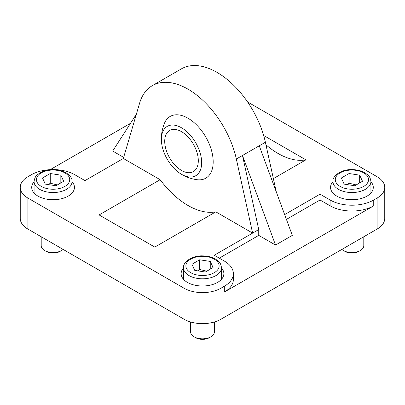 <?xml version="1.0" encoding="UTF-8"?>
<svg xmlns="http://www.w3.org/2000/svg" width="405" height="405" viewBox="0 0 405 405"><rect width="100%" height="100%" fill="white"/><g stroke="black" fill="none" stroke-linecap="round" stroke-linejoin="round"><path stroke-width="0.61" d="M215.819 211.85L154.791 247.085L99.109 214.939L160.137 179.704A71.229 41.123 -120 0 0 215.819 211.85L252.614 233.098L258.739 229.559L242.473 155.48L259.261 145.79L292.319 235.376L275.532 245.065L242.473 155.48L236.343 159.018L252.614 233.098L214.25 255.246L224.324 261.058A30.866 17.82 0 0 1 233.366 273.658A30.866 17.82 0 0 1 224.324 286.259L220.968 288.198A26.117 15.076 180 0 1 184.032 288.198L27.899 198.055A26.117 15.076 180 0 1 20.25 187.394A26.117 15.076 180 0 1 27.899 176.732L31.256 174.793A30.866 17.82 0 0 1 74.905 174.793L84.979 180.61L123.343 158.461L139.609 103.169A71.229 41.123 60 0 1 152.366 85.627A71.229 41.123 60 0 1 236.343 159.018M160.137 179.704L123.343 158.461M72.075 181.744A21.369 12.337 180 0 1 74.449 187.394A21.369 12.337 180 0 1 61.261 198.794A21.369 12.337 180 0 1 37.974 196.116A21.369 12.337 180 0 1 31.711 187.394A21.369 12.337 180 0 1 34.086 181.744M221.494 268.009A21.369 12.337 180 0 1 223.869 273.658A21.369 12.337 180 0 1 210.676 285.059A21.369 12.337 180 0 1 187.388 282.381A21.369 12.337 180 0 1 181.131 273.658A21.369 12.337 180 0 1 183.506 268.009M263.645 135.462L305.891 159.848A71.229 41.123 60 0 1 265.943 144.777M305.891 159.848L273.375 178.62M284.654 214.599L320.021 194.177L330.095 199.994A30.866 17.82 0 0 0 373.744 199.994L373.744 205.811L224.324 292.076A30.866 17.82 0 0 0 233.366 279.475L233.366 273.658M247.577 101.954L377.101 176.732A26.117 15.076 180 0 1 384.75 187.394A26.117 15.076 180 0 1 377.101 198.055L373.744 199.994M370.914 181.744A21.369 12.337 180 0 1 373.288 187.394A21.369 12.337 180 0 1 360.096 198.794A21.369 12.337 180 0 1 336.808 196.116A21.369 12.337 180 0 1 330.551 187.394A21.369 12.337 180 0 1 332.925 181.744M20.25 187.394L20.25 218.411A26.117 15.076 0 0 0 27.899 229.073L184.032 319.216A26.117 15.076 0 0 0 220.968 319.216L377.101 229.073A26.117 15.076 0 0 0 384.75 218.411L384.75 187.394M50.24 169.649L130.521 123.302M164.724 141.355A23.743 13.709 60 0 1 169.644 130.486A23.743 13.709 60 0 1 187.94 136.844A23.743 13.709 60 0 1 198.303 160.739A23.743 13.709 60 0 1 193.387 171.609A23.743 13.709 60 0 1 175.092 165.245A23.743 13.709 60 0 1 164.724 141.355M161.387 140.413A41.143 41.143 0 0 1 164.44 123.312A35.65 20.579 60 0 1 187.976 118.209A35.65 20.579 60 0 1 212.762 156.325A35.65 20.579 60 0 1 197.002 179.704A41.143 41.143 0 0 1 180.65 173.791A28.492 16.448 60 0 1 161.387 140.413A28.492 16.448 60 0 1 181.086 127.54A28.492 16.448 60 0 1 201.66 162.678A28.492 16.448 60 0 1 180.655 173.791M276.316 192.01L265.391 142.251A71.229 41.123 -120 0 0 181.41 68.86L152.366 85.627M275.532 245.065L258.739 235.376L258.739 229.559M219.287 258.152L258.739 235.376M286.421 219.394L320.021 199.994L330.095 205.811A30.866 17.82 0 0 0 373.744 205.811M123.657 157.383L112.681 151.045L136.358 114.22M320.021 194.177L320.021 199.994M214.372 321.985L214.372 331.973A11.872 6.855 180 0 1 210.894 336.818A11.872 6.855 180 0 1 194.106 336.818A11.872 6.855 180 0 1 190.628 331.973L190.628 321.985M210.894 336.818L209.35 337.709L210.894 336.818M194.106 336.818L195.65 337.709A9.685 5.594 0 0 0 209.35 337.709M213.091 267.543L205.34 272.023L194.744 270.383L191.909 264.268L199.66 259.792L210.256 261.427L213.091 267.543M206.778 271.188L199.66 269.482L199.66 259.792M210.256 269.183L210.256 261.427M199.66 269.482L198.015 270.889M63.094 249.394A11.872 6.855 180 0 1 61.479 250.553A11.872 6.855 180 0 1 61.474 250.553A11.872 6.855 180 0 1 44.687 250.553A11.872 6.855 180 0 1 41.209 245.708L41.209 236.758M44.687 250.553L46.231 251.444A9.685 5.594 0 0 0 59.93 251.444L61.479 250.553M42.49 178.003L50.245 173.522L60.836 175.162L63.676 181.278L55.92 185.758L45.33 184.118L42.49 178.003M57.363 184.923L50.245 183.217L48.595 184.624M50.245 183.217L50.245 173.522M60.836 175.162L60.836 182.918M363.791 236.758L363.791 245.708A11.872 6.855 180 0 1 360.313 250.553A11.872 6.855 180 0 1 343.521 250.553A11.872 6.855 180 0 1 341.906 249.394M360.313 250.553L358.769 251.444L360.313 250.553M343.521 250.553L345.07 251.444A9.685 5.594 0 0 0 358.769 251.444M362.51 181.278L354.755 185.758L344.164 184.118L341.324 178.003L349.08 173.522L359.67 175.162L362.51 181.278M356.197 184.923L349.08 183.217L349.08 173.522M359.67 182.918L359.67 175.162M349.08 183.217L347.429 184.624M377.101 198.055L377.101 229.073M224.324 286.259L224.324 292.076M220.968 319.216L220.968 288.198M184.032 288.198L184.032 319.216M27.899 229.073L27.899 198.055M259.261 145.79L265.391 142.251M330.095 199.994L330.095 205.811M215.931 275.597A18.995 10.965 0 0 0 221.494 267.847C221.054 264.592 220.031 262.384 218.422 261.22L215.288 258.916C211.663 256.932 207.431 255.919 202.601 255.874C192.021 255.373 182.685 262.313 183.506 267.847A18.995 10.965 0 0 0 189.069 275.597A18.995 10.965 0 0 0 215.931 275.597M190.75 272.692A16.62 9.593 180 0 1 190.75 259.119A16.62 9.593 180 0 1 214.25 259.119A16.62 9.593 180 0 1 214.25 272.692A16.62 9.593 180 0 1 190.75 272.692M34.086 181.577A18.995 10.965 0 0 0 45.816 191.712A18.995 10.965 0 0 0 66.511 189.332A18.995 10.965 0 0 0 72.075 181.577C72.374 178.64 70.354 175.694 66.02 172.738C57.277 168.617 48.701 168.586 40.292 172.651L37.164 174.955C35.554 176.119 34.526 178.327 34.086 181.577L34.086 193.048M64.835 172.854A16.62 9.593 180 0 1 64.835 186.427A16.62 9.593 180 0 1 41.33 186.427A16.62 9.593 180 0 1 41.33 172.854A16.62 9.593 180 0 1 64.835 172.854M365.35 189.332A18.995 10.965 0 0 0 370.914 181.577C370.474 178.327 369.446 176.119 367.836 174.955L364.708 172.651C361.083 170.667 356.851 169.654 352.021 169.609C341.435 169.108 332.1 176.048 332.925 181.577A18.995 10.965 0 0 0 338.489 189.332A18.995 10.965 0 0 0 365.35 189.332M340.165 186.427A16.62 9.593 180 0 1 340.165 172.854A16.62 9.593 180 0 1 363.67 172.854A16.62 9.593 180 0 1 363.67 186.427A16.62 9.593 180 0 1 340.165 186.427M183.506 267.847L183.506 279.313M221.494 267.847L221.494 279.313M72.075 181.577L72.075 193.048M332.925 181.577L332.925 193.048M370.914 181.577L370.914 193.048"/></g></svg>
